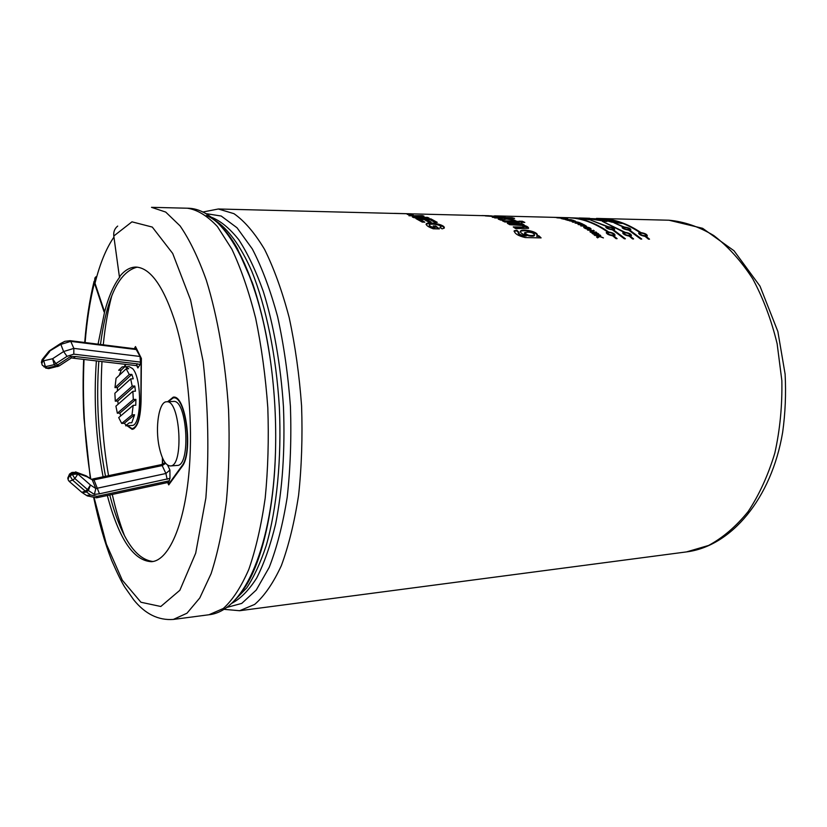 <?xml version="1.0" encoding="UTF-8"?>
<svg xmlns="http://www.w3.org/2000/svg" width="827" height="827" viewBox="0 0 827 827"><rect width="100%" height="100%" fill="white"/><g stroke="black" fill="none" stroke-linecap="round" stroke-linejoin="round"><path stroke-width="1.24" d="M135.886 348.901L140.021 356.458L140.528 362.112L140.063 364.604L137.861 367.953L137.241 365.772L136.135 365.586M42.311 359.414L48.504 351.744L60.578 344.487L70.76 341.375L70.13 340.672L64.816 341.344L60.526 343.556L63.607 351.537L52.608 358.732L55.885 363.632L59.027 366.02L71.453 357.895L70.615 356.489L56.04 365.968L57.797 366.568M71.453 357.905L73.293 358.194L75.515 356.54L70.615 356.489M135.866 347.33L136.62 349.604L70.76 341.375L73.851 348.384L73.81 354.152L67.028 356.344L54.231 364.655L56.04 365.968L47.191 367.994L48.938 368.584M141.376 358.763L140.021 356.458L73.851 348.384L63.607 351.537L67.028 356.344M161.379 464.619L165.09 462.613M166.578 401.777L173.391 401.446C187.202 398.903 191.161 466.263 177.133 465.446L170.331 465.942C165.638 465.57 161.947 459.316 159.239 447.149C154.907 427.435 158.949 401.488 166.578 401.777C180.245 399.234 184.204 466.779 170.331 465.942M99.478 493.802L94.371 494.412L95.829 488.53L92.479 480.332L93.978 479.856L93.554 478.802L161.327 464.629L162.175 465.57L93.978 479.856L99.478 493.802L169.969 478.347L169.917 470.036L167.592 465.136M169.969 478.347L168.491 482.358M168.16 401.695L173.246 397.88C185.724 395.11 193.146 452.689 181.847 465.994L168.729 484.084L167.974 482.472M162.599 464.247L162.661 458.323M169.359 484.033L168.729 484.084M126.169 368.811L129.26 374.486L114.974 387.625L116.069 378.29L126.169 368.811L128.733 368.718L125.239 366.743L122.189 366.888L118.674 370.238L122.189 366.888M124.743 366.795L121.207 370.145L119.253 375.293M121.207 370.145L118.674 370.238M125.239 366.743L129.053 366.609L132.568 368.573C142.296 378.301 141.644 426.639 131.906 425.44L128.009 425.657M117.382 390.985L117.486 387.522L131.844 374.383L129.26 374.486M131.844 374.383L133.271 378.797L130.687 378.9L132.206 386.137L134.791 386.023L135.452 391.181L132.868 391.295L133.302 399.513L135.897 399.389L135.762 405.22L133.178 405.354L132 414.906L134.574 414.772L131.803 422.711L129.239 422.855L125.632 425.791L128.092 425.657M126.335 425.223L124.226 423.29L121.693 423.434L118.706 417.594L133.178 405.354M120.69 415.919L119.863 413.087L117.351 413.211L115.914 406.16L132.868 391.295M118.158 404.186L117.806 401.054L115.294 401.178L114.87 393.259L130.687 378.9M117.486 387.522L114.974 387.625M121.693 423.434L132 414.906M115.294 401.178L132.206 386.137M117.351 413.211L133.302 399.513M129.239 422.855L125.632 425.791M124.226 423.29L134.574 414.772M119.863 413.087L135.897 399.389M117.806 401.054L134.791 386.023M167.168 479.329L165.907 473.499L95.829 488.53L90.443 485.015L77.852 474.016L77.562 473.282L87.124 476.807L92.179 479.815M82.917 493.109L86.546 495.435L90.598 494.97L97.059 496.334L96.666 497.792L168.563 482.348M95.539 278.317L95.012 283.258L104.595 311.934C108.616 296.604 113.733 284.901 119.936 276.838L119.408 276.838L113.795 236.005C113.34 231.87 114.633 228.562 117.682 226.081M571.777 217.842L606.418 219.207L622.049 223.486L611.742 222.132L602.583 219.6L597.725 219.227L606.904 221.543L587.428 218.555L581.515 218.235L590.664 219.848L569.234 217.739M624.323 238.776L612.331 229.772C608.176 229.089 606.036 228.18 605.912 227.063L607.132 226.712L590.716 220.106L608.186 226.732C612.373 227.311 614.513 228.2 614.606 229.399L613.386 229.792L625.377 238.786L624.323 238.776M628.613 230.092C624.468 229.41 622.328 228.51 622.183 227.394L623.372 227.053L613.975 222.783L624.406 227.084C628.582 227.663 630.722 228.552 630.825 229.741L629.647 230.113L641.742 239.055L640.698 239.034L628.613 230.092M485.222 215.899L499.57 216.26L505.307 217.346L485.222 215.899M519.366 222.308L504.821 221.977L502.34 220.799L516.865 221.129L519.366 222.308M507.323 223.29L521.899 223.61L524.194 224.913L522.064 224.861C526.448 225.854 528.608 227.001 528.556 228.324L515.676 228.614L513.247 226.908L523.202 227.063L524.184 226.815L522.126 225.471L509.783 224.706L507.323 223.29M598.128 235.571L603.441 237.907L599.658 236.584L597.601 237.876L596.567 236.977L598.252 236.098L594.013 234.858L599.926 234.961L600.733 235.612L597.983 236.005M594.241 230.733L591.977 231.829L596.67 232.459L590.767 232.346L589.951 231.746L592.163 230.661L587.542 230.071L594.241 230.733M585.402 226.96C588.814 227.249 590.726 227.963 591.119 229.12C587.77 229.586 585.299 228.955 583.728 227.239L585.402 226.96L585.268 227.528M575.158 221.729L573.225 222.308L572.139 221.863L573.731 221.481L569.462 220.871L575.292 221.005L573.566 221.243L578.993 222.411L575.158 221.729M567.767 218.886L562.991 218.762L564.107 219.248L561.161 218.555L567.767 218.886M554.524 217.377L559.269 217.584L554.514 217.408M418.731 215.981L408.931 215.754L422.297 215.63L423.972 216.136L417.47 217.16L427.476 217.387L429.079 218.059L414.038 217.708L412.332 216.984L418.731 215.981L418.669 216.622L413.386 217.429M439.881 227.487L440.925 227.074C441.701 224.851 430.64 223.259 429.368 224.727C429.161 225.544 430.443 226.453 433.183 227.435L435.116 227.466L433.172 225.947L435.746 225.998L439.375 228.903L433.276 228.79C428.283 226.98 425.936 225.316 426.236 223.817C428.458 221.316 446.094 224.727 444.182 228.159L442.114 228.862L439.881 227.487M491.445 215.868L218.349 208.993L233.948 213.666C244.523 221.005 254.747 232.945 264.609 249.465C274.026 268.517 282.224 291.228 289.181 317.599C295.208 345.593 299.343 375.055 301.586 406.005C302.63 437.018 301.638 466.759 298.599 495.218C294.464 522.178 288.716 545.634 281.376 565.575C273.313 583.045 264.402 595.998 254.664 604.423L239.644 610.719L686.565 551.898L708.605 545.448C722.953 537.705 736.154 526.385 748.208 511.479C759.289 494.67 768.159 475.184 774.837 453.041C779.995 429.771 782.332 405.612 781.846 380.544L777.132 343.722C771.374 319.935 763.228 298.289 752.715 278.771C741.095 260.96 728.122 246.56 713.804 235.561C699.063 226.712 684.115 221.605 668.981 220.22L600.743 218.524M428.479 221.956L424.251 219.558L420.137 219.465L424.83 222.163L422.256 222.112L415.867 218.555L430.929 218.897L437.235 222.339L434.682 222.287L430.112 219.693L426.804 219.61L431.043 222.008L428.479 221.956M410.089 214.431L413.293 215.165L410.409 215.092L407.215 214.358L410.089 214.431L410.047 215.01M565.72 218.452L556.829 217.811L565.72 218.452M569.534 219.848L571.633 220.489L566.971 219.786L568.314 220.478L565.141 219.517L570.95 219.662L574.062 220.592L569.503 220.116M575.044 223.083L579.903 223.197L578.662 222.659L579.655 222.68L582.973 224.179L575.044 223.083M580.792 225.936L581.888 225.43L581.36 224.996L578.073 224.52L583.934 224.644L586.529 226.247L580.792 225.936M592.018 233.286L597.931 233.4L598.748 234.031L592.835 233.917L592.018 233.286M526.365 235.478C521.951 234 519.997 232.542 520.503 231.095C522.199 228.407 539.059 231.705 537.199 235.478L538.904 235.829L541.106 237.887L525.29 237.566C518.322 235.953 514.632 233.69 514.198 230.774L516.885 230.257L519.129 232.449L518.322 232.666C519.604 234.744 522.292 235.674 526.365 235.478L526.189 236.046C522.188 236.264 519.511 235.333 518.157 233.245L518.157 233.235M522.313 221.254L524.825 222.422L521.279 222.349L518.777 221.181L522.313 221.254L522.209 221.863L520.152 221.822M499.374 218.049L492.261 217.243L512.089 217.728L514.601 218.411L504.119 218.163L512.078 219.227L515.169 220.406L506.651 219.052L500.904 220.168L498.247 219.114L502.392 218.452L499.374 218.049M481.883 215.558L489.015 215.733M599.513 218.483L600.04 218.493C613.851 218.814 627.497 223.517 640.966 232.614C645.194 233.348 647.303 234.465 647.272 235.953L646.114 236.388L649.526 239.179L648.482 239.158L645.081 236.377C640.894 235.53 638.785 234.403 638.764 232.997L639.933 232.594C626.473 223.497 612.838 218.783 599.027 218.473L598.097 218.452M625.109 232.315C629.357 233.049 631.456 234.165 631.414 235.664L630.215 236.119L633.596 238.92L632.541 238.9L629.161 236.098C624.964 235.261 622.855 234.134 622.855 232.707L624.054 232.294L602.345 221.347L625.109 232.315L624.954 232.821M567.942 217.697L568.49 217.708C582.043 218.018 595.45 222.773 608.693 232.005C612.952 232.738 615.061 233.855 614.999 235.375L613.758 235.84L617.107 238.662L616.032 238.641L612.693 235.819C608.465 234.982 606.367 233.845 606.377 232.418L607.628 231.984C594.396 222.752 580.999 217.987 567.446 217.687L566.536 217.666M589.661 218.276L579.231 217.987M111.759 295.839C107.872 310.466 105.05 326.789 103.282 344.818M101.979 361.575C99.881 399.989 102.072 438.021 108.544 475.67M112.286 494.432C115.697 509.587 119.75 523.315 124.463 535.627M127.038 425.709L132.155 429.358C137.52 427.859 140.497 418.545 141.066 401.405L141.386 358.453L135.483 346.554L134.284 348.705M125.539 364.345L124.164 366.816M167.633 401.726L173.215 397.167C185.951 394.334 193.518 453.093 181.981 466.645L168.739 484.901L167.633 482.544M162.361 464.34L162.433 457.796M487.423 215.702L483.102 215.589M502.392 218.452L502.32 219.062L499.301 219.537M512.213 219.92L509.701 219.517M506.475 219.083L504.046 218.783L504.119 218.163M512.089 218.349L494.68 217.925M512.089 217.728L512.027 218.338M512.078 219.227L511.996 219.837M517.929 222.267L503.705 221.45M516.865 221.129L516.772 221.739M523.377 222.391L522.209 221.863M522.984 224.882L521.775 224.21L508.419 223.921M524.091 227.218L514.136 227.528M528.463 228.407L522.406 225.564M521.899 223.61L521.775 224.21M522.064 224.861L521.951 225.43M534.49 235.24L534.376 235.612C533.291 237.163 523.822 235.416 524.597 233.235L524.628 233.111M537.168 235.798C537.736 231.88 521.982 229.182 520.338 231.684L520.317 231.705M518.498 232.563L516.72 230.847L514.084 231.322M540.31 237.876L538.718 236.398L536.682 236.367L536.857 235.798M527.75 232.149L524.669 232.614C527.068 235.333 530.396 236.15 534.635 235.064C534.108 233.266 531.813 232.304 527.75 232.149M538.904 235.829L538.718 236.398M516.885 230.257L516.72 230.847M599.544 236.656L598.21 236.212M599.844 235.602L594.716 235.437M598.252 236.098L596.887 237.266M599.926 234.961L599.74 235.519M597.818 234.01L592.773 233.876M597.931 233.4L597.756 233.958M593.652 231.012L592.142 230.733M592.163 230.661L590.344 232.036M593.435 230.185L593.279 230.754M591.977 231.829L591.812 232.366M595.905 231.901L595.75 232.439M582.901 225.978L582.301 225.016L585.082 225.854L582.301 225.016M586.023 226.391L584.999 226.34M582.26 225.202L581.722 225.192M589.796 228.728L589.289 229.41M584.927 228.397L585.04 227.828M585.206 227.539L583.831 227.673M590.923 229.265L589.847 228.531M586.302 227.466L585.04 227.632L589.837 228.697L586.302 227.466M574.31 221.977L573.669 221.874M573.731 221.481L573.018 222.225M422.514 216.343L418.71 216.178M422.297 215.63L422.246 216.26M417.47 217.16L417.397 217.78M427.476 217.387L427.404 218.018M429.844 221.987L426.711 220.251L426.804 219.61M436.046 222.308L430.836 219.527L417.211 219.217M423.662 222.143L420.044 220.096L420.137 219.465M430.929 218.897L430.836 219.527M435.116 227.466L434.981 228.087L433.048 228.045C430.298 227.084 429.027 226.185 429.234 225.347L429.275 225.151M440.791 227.187L440.553 227.89M444.171 228.169C443.623 224.696 428.252 222.236 426.101 224.437L426.236 223.817M438.475 228.893L435.622 226.619L433.989 226.588M433.183 227.435L433.048 228.045M435.746 225.998L435.622 226.619M394.365 213.376L411.453 213.811M404.362 213.635L394.944 213.387M646.114 236.388L648.668 239.158M647.221 236.005L645.753 234.63M640.729 233.121L639.519 232.315M639.933 232.594L638.671 233.431M641.183 233.111L640.015 233.4C641.101 235.178 643.106 235.871 646.032 235.509C645.928 234.33 644.305 233.534 641.183 233.111M645.939 235.788L644.977 236.357M640.16 234.806L639.933 233.669M640.894 239.034L631.29 231.839M629.647 230.113L629.502 230.65M630.722 229.834L629.543 228.965M623.982 227.497L623.341 227.167M623.372 227.053L622.183 227.828M624.633 227.466L623.455 227.714C624.705 229.151 626.742 229.699 629.564 229.379C629.357 228.448 627.714 227.807 624.633 227.466M629.471 229.72L628.768 230.195M623.351 228.676L623.393 227.932M624.054 232.294L622.752 233.152M630.215 236.119L632.748 238.91M631.373 235.716L629.854 234.32M625.315 232.811L624.116 233.121C625.191 234.909 627.207 235.612 630.164 235.219C630.071 234.041 628.448 233.235 625.315 232.811M630.071 235.488L629.068 236.088M624.282 234.558L624.023 233.4M624.871 232.832L622.679 231.353M613.386 229.792L613.241 230.34M624.54 238.776L614.006 230.857M614.502 229.492L613.303 228.614M607.762 227.156L607.111 226.815M607.132 226.712L605.902 227.497M608.403 227.125L607.183 227.384C608.434 228.831 610.491 229.389 613.334 229.048C613.138 228.107 611.494 227.466 608.403 227.125M613.252 229.389L612.497 229.875M607.09 228.366L607.132 227.611M613.758 235.84L616.26 238.641M614.957 235.416L613.407 233.989M608.455 232.521L605.364 230.433M607.628 231.984L606.274 232.863M608.879 232.511L607.649 232.821C608.724 234.63 610.76 235.333 613.737 234.92C613.655 233.731 612.032 232.925 608.879 232.511M613.655 235.188L612.611 235.809M607.845 234.31L607.556 233.111M581.515 218.235L581.474 218.835L585.609 219.393M597.725 219.227L597.673 219.817L603.607 221.171M606.418 219.207L606.367 219.786L600.371 219.424M619.464 223.135L606.367 219.786M597.725 219.289L589.868 218.917M581.495 218.638L578.114 218.545M137.21 267.131C118.943 271.763 106.704 297.544 100.491 344.477M98.816 361.203C96.066 400.051 98.299 438.424 105.505 476.3M109.743 494.98C120.866 537.095 135.225 559.259 152.819 561.481M104.595 311.934L98.051 344.166M96.366 360.913C93.596 400.03 95.839 438.661 103.096 476.807M107.334 495.497C118.788 538.749 133.509 560.809 151.486 561.688C169.876 560.685 186.84 519.728 189.921 458.975C192.35 413.758 186.912 362.05 176.048 324.897C164.139 287.083 150.741 267.803 135.876 267.069C129.942 267.152 124.463 270.408 119.408 276.838M104.088 311.944L94.402 282.906L94.919 277.975L95.942 276.756M124.598 366.806L125.952 364.387M134.698 348.756L135.494 347.34M141.159 358.763L140.848 401.302C140.29 418.1 137.375 427.239 132.113 428.696L127.482 425.688M173.525 397.87L174.58 397.322M132.589 428.675L133.405 429.037M93.554 478.802L91.497 479.36M140.063 364.604L137.664 363.901L136.01 365.575L73.293 358.194M45.588 368.046L48.772 368.625L59.141 365.947M60.412 343.629L49.589 350.71L49.651 351.63L43.252 359.549L43.748 360.768C41.805 362.278 41.391 363.859 42.528 365.503L45.371 366.681L54.231 364.655L52.608 358.732L43.748 360.768L45.371 366.681L47.191 367.994L43.841 366.764M140.528 362.112L73.81 354.152M41.381 362.557L42.115 359.652L43.252 359.549L41.505 361.761L41.898 364.128M165.638 463.327L162.175 465.57L165.907 473.499L169.917 470.036M182.457 465.942L181.847 465.994M137.664 363.901L75.515 356.54M169.432 480.797L97.059 496.324M94.371 494.412L88.375 490.535L90.443 485.015L87.528 489.574L88.375 490.535L86.08 492.055L82.162 492.634M90.598 494.97L85.222 491.093L81.852 492.354L69.551 481.686M85.936 475.752L87.124 476.807L86.194 475.845L76.632 472.31L77.562 473.282L72.032 473.685L71.99 472.434L76.632 472.31L75.598 471.876M83.537 475.484L86.194 475.845L92.19 479.815M72.321 474.419L72.032 473.685L69.716 475.205L70.006 475.938C67.99 477.479 67.525 479.029 68.6 480.601L69.22 481.386L72.569 480.094L70.006 475.938L72.321 474.419L77.852 474.016L74.885 478.564L72.321 474.419M74.885 478.564L87.528 489.574L85.222 491.093L72.569 480.094L74.885 478.564M71.846 472.527L69.675 473.954L68.052 479.515M226.526 607.504L241.742 603.41L256.246 590.044L269.209 567.374C276.838 547.846 282.834 524.494 287.196 497.316C290.401 468.475 291.486 438.238 290.442 406.595C288.127 375.013 283.857 345.066 277.624 316.731C270.419 290.163 261.983 267.576 252.328 248.958L237.039 227.787L221.212 216.033L205.634 213.573M206.336 215.527C232.573 225.885 260.102 283.64 270.656 362.195C274.75 392.277 276.352 422.494 275.463 452.834C273.623 516.493 259.533 569.545 240.74 593.011M221.595 226.805C226.877 232.046 232.118 239.251 237.308 248.4L252.545 283.175C260.36 306.176 266.397 332.516 270.656 362.195C258.272 271.525 223.817 208.115 187.367 208.218C197.322 209.686 207.339 215.806 217.408 226.567L231.86 249.154C240.946 268.455 248.875 291.466 255.646 318.188C261.508 346.554 265.57 376.43 267.814 407.794C268.899 439.22 268.02 469.354 265.188 498.185C261.28 525.476 255.832 549.2 248.834 569.348C241.143 586.984 232.635 600.04 223.3 608.496L208.921 614.761C245.174 611.008 272.734 544.311 275.463 452.834C273.716 518.115 258.768 571.633 240.988 592.659M235.209 599.751L246.756 587.852C254.044 576.843 260.526 562.732 266.232 545.51C276.787 508.77 281.718 458.82 279.35 407.184C276.249 355.579 266.067 306.435 251.677 271.018C240.554 245.784 227.932 228.665 215.092 220.354M210.988 217.056C220.333 220.664 229.575 228.2 238.745 239.675C247.676 253.403 255.863 270.656 263.296 291.445C273.685 324.763 280.756 364.914 283.465 406.967C285.129 449.898 282.524 488.902 275.629 523.967C270.429 545.427 264.113 563.445 256.68 578.042C248.782 590.416 240.378 598.893 231.477 603.472M93.802 497.999C98.764 521.868 104.74 542.729 111.717 560.582C117.248 573.183 121.548 581.97 124.629 586.922L133.757 599.895C145.19 614.006 158.391 620.519 173.36 619.433L186.985 613.21L199.793 597.952L211.081 573.721C217.666 553.325 222.773 529.29 226.391 501.617C228.986 472.372 229.72 441.794 228.572 409.872C225.513 362.071 217.646 316.741 206.326 280.208C198.263 257.673 189.507 239.572 180.069 225.895L165.72 212.074L151.517 207.329L187.367 208.218M94.402 282.906C89.978 300.749 86.876 320.628 85.109 342.543M84.034 359.466C82.245 399.586 84.478 439.385 90.732 478.864M94.206 498.009L106.383 544.125L122.313 580.213L140.952 602.252L160.8 606.491L179.852 590.282L195.689 553.191L205.871 498.009C209.2 453.909 208.321 408.528 203.215 361.875L190.561 299.953L172.698 253.455L152.292 227.074L131.958 221.832L113.795 236.005M95.012 283.258C99.922 263.627 106.238 248.245 113.95 237.111M136.755 365.699L137.861 367.953M49.475 350.793L48.69 351.506M70.13 340.672L135.969 348.922M173.246 397.88L175.696 397.766M69.53 474.057L67.721 478.244M494.505 215.868L567.446 217.687M596.453 218.411L599.027 218.473M524.039 227.415L524.184 226.815M518.322 232.666L518.157 233.255M520.338 231.684L520.503 231.095M581.753 226.009L581.888 225.43M440.791 227.683L440.925 227.074M646.032 235.509L645.846 236.057M629.564 229.379L629.419 229.947M630.164 235.219L629.978 235.767M613.334 229.048L613.189 229.617M613.737 234.92L613.562 235.478M218.349 208.993L202.729 212.053M239.644 610.719L223.797 609.313M686.565 551.898C730.954 546.378 771.508 498.784 782.662 432.252C785.309 413.19 786.126 393.807 785.112 374.124L777.866 331.524L759.992 286.142L734.014 250.757L702.63 228.314L668.981 220.22M173.36 619.433L208.921 614.761M94.071 281.335C89.574 299.963 86.453 320.349 84.726 342.502M83.682 359.425C82.907 375.117 82.834 398.759 83.972 418.224L90.329 478.595M405.054 213.645L410.905 213.79M132.113 428.696L134.181 428.582M87.176 495.88L96.656 497.802"/></g></svg>
